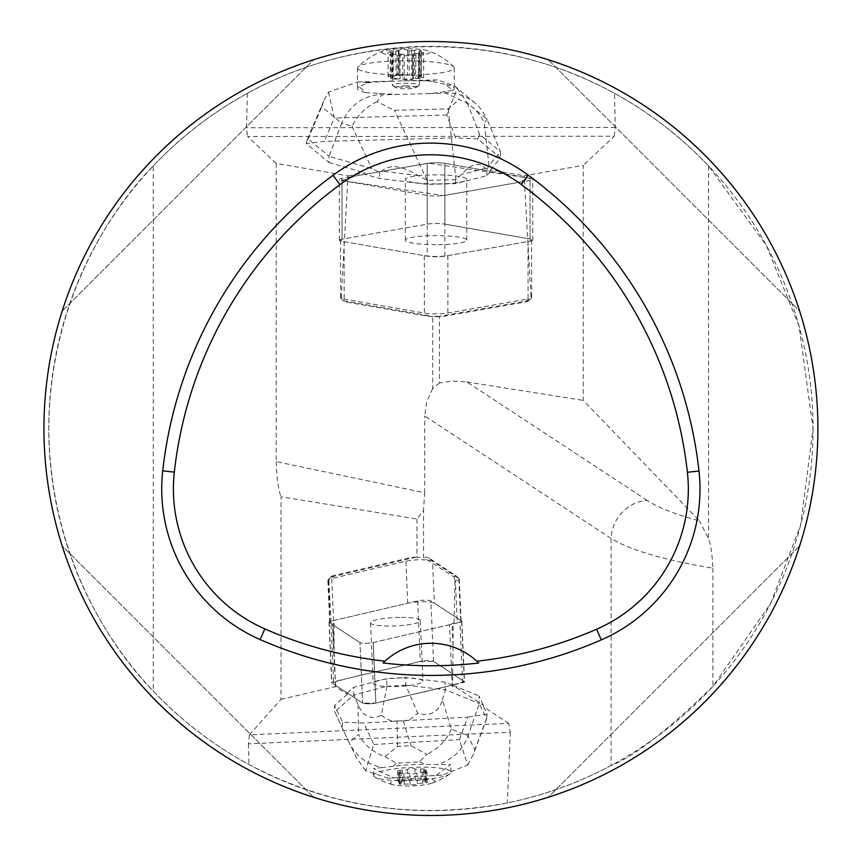 <?xml version="1.0" encoding="UTF-8"?>
<svg xmlns="http://www.w3.org/2000/svg" width="857" height="857" viewBox="0 0 857 857"><rect width="100%" height="100%" fill="white"/><g stroke="black" fill="none" stroke-linecap="round" stroke-linejoin="round"><path stroke-width="0.64" stroke-dasharray="4.29 3.21" d="M647.046 500.327L466.883 381.954L452.55 381.033L439.502 382.918L439.502 316.329L528.244 300.711L530.954 296.811L524.13 175.749L583.253 165.347L583.253 400.39L699.494 520.874C675.959 514.682 658.476 507.826 647.046 500.327A38.694 37.14 123.3 0 0 611.095 538.442L611.095 765.494C578.325 782.955 543.745 795.425 507.376 802.913C416.759 820.299 330.62 807.508 248.969 764.54C213.2 745.087 181.298 720.598 153.264 691.053C136.134 673.859 49.974 581.25 48.785 428.725C49.813 276.136 136.167 182.916 153.264 165.947L153.264 691.053M466.883 381.954L583.253 400.39M439.502 382.918L432.731 388.521L432.731 316.34L439.502 316.329M249.408 734.824L248.412 743.812L510.311 732.253L508.758 723.383L249.408 734.824L281.021 699.355L281.021 496.717L416.973 519.053L423.54 510.461L424.708 492.786L276.19 461.634L276.19 163.355L347.996 175.878L341.268 296.961L343.978 300.861L432.731 316.34M432.731 388.521L426.786 401.569L424.708 415.966L611.095 538.442C630.281 550.162 664.207 560.092 712.885 568.212C712.221 554.575 710.785 544.741 708.568 538.721L699.494 520.874M424.708 492.786L424.708 415.966M281.021 699.355L335.462 686.628A11.527 1.939 -2.5 0 0 335.633 686.778L347.235 694.374L347.171 692.938L362.65 703.072A7.681 1.296 -2.5 0 0 368.253 703.779A7.681 1.296 -2.5 0 0 375.859 703.061L452.185 685.214L449.518 624.721A11.527 1.939 -2.5 0 0 452.057 623.789L453.085 647.142L453.074 623.06L454.006 623.671L457.252 622.91L455.399 580.864A15.48 2.603 -2.5 0 0 459.266 578.957A15.48 2.603 -2.5 0 0 459.02 578.529A15.48 2.603 -2.5 0 0 458.838 578.389L432.528 561.164L429.089 558.1L455.399 575.326A12.094 2.035 177.5 0 1 455.549 575.433A12.094 2.035 177.5 0 1 454.039 576.9L423.54 557.543L423.54 510.461M454.992 580.96L454.006 623.671M454.788 580.039L454.039 576.9M510.311 732.253L507.376 802.913M508.758 723.383L483.68 706.95L483.552 705.397L453.053 685.418L452.55 686.564L453.085 647.142M347.235 694.374L334.519 705.515L342.618 722.226L363.818 722.965L373.77 744.465L365.639 770.754L388.232 778.199L442.18 775.157L467.729 764.99L459.363 739.645L467.772 717.116L363.818 722.965M483.68 706.95L487.14 714.085L467.772 717.116M449.518 624.721L373.191 642.557A7.681 1.296 -2.5 0 1 365.585 643.286A7.681 1.296 -2.5 0 1 359.972 642.579L362.65 703.072L331.873 682.922A7.681 1.296 177.5 0 1 331.659 682.643A7.681 1.296 177.5 0 1 333.577 681.69L420.326 661.411A7.681 1.296 177.5 0 1 427.932 660.683A7.681 1.296 177.5 0 1 433.535 661.4L464.312 681.551A7.681 1.296 177.5 0 1 464.526 681.829A7.681 1.296 177.5 0 1 462.609 682.783L375.859 703.061A7.681 1.296 177.5 0 1 368.253 703.779A7.681 1.296 177.5 0 1 362.65 703.072L359.972 642.579A7.681 1.296 -2.5 0 0 365.585 643.286A7.681 1.296 -2.5 0 0 373.191 642.557L459.941 622.278A7.681 1.296 -2.5 0 0 461.859 621.336A7.681 1.296 -2.5 0 0 461.644 621.046L430.867 600.896A7.681 1.296 -2.5 0 0 425.254 600.189A7.681 1.296 -2.5 0 0 417.659 600.918L330.909 621.196A7.681 1.296 -2.5 0 0 328.992 622.139A7.681 1.296 -2.5 0 0 329.206 622.428L359.972 642.579L332.902 624.849L335.633 686.778M452.185 685.214A11.527 1.939 -2.5 0 0 452.41 685.161L452.475 686.586M342.039 239.135A11.516 1.693 180 0 0 339.34 240.228A11.516 1.693 180 0 0 342.039 241.31L427.247 256.168A11.516 1.693 180 0 0 444.89 256.157L530.097 241.16A11.516 1.693 180 0 0 532.786 240.067A11.516 1.693 180 0 0 530.097 238.985L444.879 224.127L444.837 163.355L530.044 178.224A11.516 1.693 -0 0 1 532.743 179.306A11.516 1.693 -0 0 1 530.044 180.399L444.847 195.396A11.516 1.693 -0 0 1 427.193 195.407L341.986 180.548A11.516 1.693 -0 0 1 339.297 179.456A11.516 1.693 -0 0 1 341.986 178.363L342.039 239.135L427.236 224.138A11.516 1.693 -0 0 1 444.879 224.127A11.516 1.693 180 0 0 427.236 224.138L344.096 238.771A15.362 2.26 -0 0 0 340.518 240.228A15.362 2.26 -0 0 0 344.107 241.674L424.301 255.654A15.362 2.26 -0 0 0 447.836 255.643L528.019 241.524A15.362 2.26 -0 0 0 531.619 240.067A15.362 2.26 -0 0 0 528.083 238.632L444.879 224.127L444.837 163.355A11.516 1.693 180 0 0 427.182 163.376A11.516 1.693 -0 0 1 444.837 163.355L490.515 171.325L490.515 169.89L524.13 175.749M490.515 169.89L500.488 157.934L477.745 138.995L455.699 137.87L446.722 115.02L457.295 88.582L454.446 85.818L437.252 79.851L431.757 80.569L432.785 81.415A48.367 7.113 180 0 0 424.397 80.762L403.283 80.772L373.202 82.133A48.367 7.113 180 0 0 366.86 83.183L359.147 86.793L366.239 92.695L378.987 93.284A48.367 7.113 180 0 0 398.891 94.388L428.832 93.595A48.367 7.113 180 0 0 444.912 91.517L452.625 90.392L445.533 84.489L432.785 81.415M306.249 143.58L307.235 139.595L308.102 138.909L328.992 156.295L328.992 162.519L306.249 143.58L324.31 141.384L455.699 137.87M328.992 162.519L365.007 172.878L365.007 174.314L427.182 163.376L341.986 178.363M347.996 175.878L365.007 172.878M276.19 163.355L247.577 136.52L614.255 136.231L583.253 165.347M457.252 622.91A15.48 2.603 177.5 0 0 461.12 620.993A15.48 2.603 177.5 0 0 460.691 620.425L434.381 603.199A15.48 2.603 177.5 0 0 423.069 601.764A15.48 2.603 177.5 0 0 407.761 603.232L333.587 620.564A15.48 2.603 177.5 0 0 329.72 622.471A15.48 2.603 177.5 0 0 330.159 623.05L331.252 623.767L334.037 623.114L334.08 650.377L332.912 623.928A11.527 1.939 -2.5 0 0 332.58 624.421A11.527 1.939 -2.5 0 0 332.902 624.849M335.462 686.628L334.08 650.377M416.973 519.053L416.973 557.575L423.54 557.543M333.587 620.564L331.734 578.529A15.48 2.603 -2.5 0 0 328.07 579.985A15.48 2.603 -2.5 0 0 327.867 580.435A15.48 2.603 -2.5 0 0 328.295 581.014L331.113 577.007L416.298 557.104L416.973 557.575M328.842 580.382L331.252 623.767M153.264 165.947C180.859 136.863 212.225 112.663 247.352 93.338C359.426 31.173 502.416 31.173 614.49 93.349C649.617 112.663 680.972 136.863 708.568 165.947L766.287 245.327L799.067 326.078L813.047 428.5L800.609 525.191L770.572 603.607L712.885 686.414C667.185 730.742 633.248 757.106 611.095 765.494M813.057 428.5A382.136 382.136 0 0 1 239.853 759.441A382.136 382.136 0 0 1 239.853 97.559A382.136 382.136 0 0 1 813.057 428.5M248.412 743.812L248.969 764.54M247.352 93.338L246.548 127.725L247.577 136.52M276.19 461.634C276.79 478.345 278.396 490.043 281.021 496.717M614.255 136.231L615.283 127.436L614.49 93.349M712.885 568.212L712.885 686.414M43.943 428.5A386.968 386.968 0 0 1 624.399 93.37A386.968 386.968 0 0 1 624.399 763.63A386.968 386.968 0 0 1 43.943 428.5M799.656 311.123C762.73 193.254 666.168 96.691 548.298 59.765C666.168 96.691 762.73 193.254 799.656 311.123L548.298 59.765L799.656 311.123M62.175 545.877C99.112 663.747 195.664 760.309 313.544 797.235C195.664 760.309 99.112 663.747 62.175 545.877L313.544 797.235L62.175 545.877M313.544 59.765C195.664 96.691 99.112 193.254 62.175 311.123C99.112 193.254 195.664 96.691 313.544 59.765L62.175 311.123L313.544 59.765M548.298 797.235C666.168 760.309 762.73 663.747 799.656 545.877C762.73 663.747 666.168 760.309 548.298 797.235L799.656 545.877L548.298 797.235M383.154 662.986A67.724 67.724 0 0 1 478.72 663.018M334.037 623.114L332.912 623.928M452.057 623.789L453.074 623.06M490.515 171.325L486.905 175.653L455.699 183.623L427.418 184.384L379.608 178.513L365.007 174.314M366.86 83.183L365.832 82.326L357.83 81.972L328.52 92.02L324.042 100.13L321.803 106.739L341.654 123.269L328.992 156.295L371.788 168.615L379.597 172.225L381.74 171.121C389.549 163.998 401.719 165.487 418.27 175.599L427.418 180.42L455.699 179.67L461.666 174.442C471.082 163.633 479.031 161.609 485.501 168.358L486.905 169.354L486.905 175.653M486.905 169.354L488.993 165.487L500.477 151.721L500.488 157.934M467.236 102.861L479.599 134.324L500.477 151.721L487.076 119.38L467.236 102.861L457.295 88.582M479.599 134.324L477.745 138.995M485.501 168.358L461.666 174.442M455.699 179.67L455.699 183.623M427.418 180.42L427.418 184.384M379.597 172.225L379.608 178.513M418.27 175.599L381.74 171.121M328.52 92.02L334.262 118.02L324.31 141.384M444.912 91.517L446.261 92.642L452.914 93.102L461.516 95.245L469.507 99.026L474.885 102.861L481.098 109.225L486.487 118.03L487.076 119.38L484.291 122.722C479.138 111.849 470.782 104.104 459.234 99.519L445.844 93.134L428.832 93.595M398.891 94.388L381.879 94.848L377.101 101.715L394.466 110.328L448.19 108.893L459.234 99.519M377.101 101.715C366.025 106.911 357.669 115.084 352.045 126.258L341.654 123.269C349.27 105.84 362.157 96.22 380.337 94.399L378.987 93.284M452.625 90.392A48.367 7.113 180 0 0 454.253 88.55A48.367 7.113 180 0 0 453.524 87.318A48.367 7.113 180 0 0 445.533 84.489M358.237 69.192A48.367 7.113 -0 0 1 357.498 67.96A48.367 7.113 -0 0 1 358.012 66.921A48.367 7.113 -0 0 1 405.179 60.804A48.367 7.113 -0 0 1 453.503 66.642A48.367 7.113 -0 0 1 453.728 66.846A48.367 7.113 -0 0 1 454.242 67.874A48.367 7.113 -0 0 1 410.085 74.998A48.367 7.113 -0 0 1 358.237 69.192M359.147 86.793A48.367 7.113 180 0 0 357.508 88.635A48.367 7.113 180 0 0 366.239 92.695M382.04 52.866A24.189 3.557 180 0 0 412.699 55.641A24.189 3.557 180 0 0 428.136 50.831A24.189 3.557 180 0 0 405.854 48.678A24.189 3.557 180 0 0 383.572 50.863A24.189 3.557 180 0 0 382.04 52.866M418.462 53.573A4.842 0.707 180 0 0 416.009 53.595A13.787 2.025 180 0 1 413.267 53.937A4.842 0.707 180 0 0 412.699 54.27A4.349 0.643 -0 0 1 412.699 54.302A4.349 0.643 -0 0 1 409.057 54.934A4.349 0.643 -0 0 1 404.225 54.516A4.842 0.707 180 0 0 402.865 54.216A13.787 2.025 180 0 1 399.501 54.034A4.842 0.707 180 0 0 397.145 54.141A4.349 0.643 -0 0 1 392.752 54.152A4.349 0.643 -0 0 1 390.535 53.595A4.349 0.643 -0 0 1 391.606 53.177A4.842 0.707 180 0 0 392.71 52.845A13.787 2.025 180 0 1 392.12 52.416A13.787 2.025 180 0 1 392.088 52.331A4.842 0.707 180 0 0 390.299 52.084A4.349 0.643 -0 0 1 388.05 51.527A4.349 0.643 -0 0 1 393.245 50.895A4.842 0.707 180 0 0 395.698 50.863A13.787 2.025 180 0 1 398.441 50.531A4.842 0.707 180 0 0 399.019 50.188A4.349 0.643 -0 0 1 399.019 50.167A4.349 0.643 -0 0 1 402.651 49.524A4.349 0.643 -0 0 1 407.493 49.952A4.842 0.707 180 0 0 408.853 50.252A13.787 2.025 180 0 1 412.217 50.424A4.842 0.707 180 0 0 414.574 50.327A4.349 0.643 -0 0 1 418.966 50.306A4.349 0.643 -0 0 1 421.173 50.863A4.349 0.643 -0 0 1 420.101 51.291A4.842 0.707 180 0 0 419.009 51.613A13.787 2.025 180 0 1 419.63 52.127A4.842 0.707 180 0 0 421.408 52.373A4.349 0.643 -0 0 1 423.669 52.941A4.349 0.643 -0 0 1 418.462 53.573L418.484 78.448A4.349 0.643 180 0 0 423.679 77.816A4.349 0.643 180 0 0 421.43 77.259A4.842 0.707 -0 0 1 419.373 76.937A13.541 1.993 180 0 1 419.416 77.098L419.427 85.229A13.541 1.993 -0 0 1 419.009 85.721A13.541 1.993 -0 0 1 405.886 87.232A13.541 1.993 -0 0 1 392.763 85.743A13.541 1.993 -0 0 1 392.335 85.25A13.541 1.993 -0 0 1 405.886 83.258A13.541 1.993 -0 0 1 419.223 84.886A13.541 1.993 -0 0 1 419.427 85.229M399.019 50.188A4.842 0.707 180 0 0 399.019 50.177L399.041 75.052A4.349 0.643 180 0 0 399.041 75.052L399.019 50.167L399.041 75.073A4.842 0.707 180 0 0 399.041 75.052A4.349 0.643 180 0 1 402.672 74.409A4.349 0.643 180 0 1 407.503 74.827A4.842 0.707 -0 0 0 409.325 75.18L408.853 50.252M402.426 79.037A4.842 0.707 -0 0 1 404.247 79.39A4.349 0.643 180 0 0 409.078 79.808A4.349 0.643 180 0 0 412.72 79.176L412.699 54.27A4.842 0.707 180 0 0 412.699 54.28L412.71 79.165A4.349 0.643 180 0 0 412.71 79.165A4.842 0.707 -0 0 1 412.71 79.155A4.842 0.707 -0 0 1 413.599 78.737A13.541 1.993 180 0 1 402.426 79.037L402.865 54.216M420.123 76.166A4.349 0.643 180 0 0 421.194 75.748A4.349 0.643 180 0 0 418.977 75.191A4.349 0.643 180 0 0 414.595 75.202A4.842 0.707 -0 0 1 411.649 75.309A13.541 1.993 180 0 1 418.944 76.573A4.842 0.707 -0 0 1 420.123 76.166L420.101 51.291M395.698 50.863L396.255 75.716A4.842 0.707 -0 0 1 393.267 75.77A4.349 0.643 180 0 0 388.071 76.402A4.349 0.643 180 0 0 390.321 76.959A4.842 0.707 -0 0 1 392.377 77.291A13.541 1.993 180 0 1 392.335 77.119L392.335 85.25M392.71 52.845L392.806 77.644A4.842 0.707 -0 0 1 391.628 78.051A4.349 0.643 180 0 0 390.556 78.48A4.349 0.643 180 0 0 392.774 79.026A4.349 0.643 180 0 0 397.166 79.015L397.145 54.141M413.267 53.937L413.599 78.737M418.484 78.448A4.842 0.707 180 0 0 415.495 78.501L416.009 53.595M415.474 54.034A13.541 1.993 -0 0 1 413.577 54.27M415.495 78.501A13.541 1.993 180 0 0 419.416 77.098M419.63 52.127L419.373 76.937M418.944 76.573L419.009 51.613M412.217 50.424L411.628 50.842L411.649 75.309M409.303 50.713A13.541 1.993 -0 0 1 411.628 50.842M409.325 75.18A13.541 1.993 180 0 0 398.151 75.48A4.842 0.707 180 0 0 399.041 75.073M398.441 50.531L398.151 75.48M396.234 51.249A13.541 1.993 -0 0 1 398.13 51.013M396.255 75.716A13.541 1.993 180 0 0 392.335 77.119M392.088 52.331L392.377 77.291M392.785 53.177A13.541 1.993 -0 0 1 392.367 52.823A13.541 1.993 -0 0 1 392.356 52.823L392.12 52.416M392.806 77.644A13.541 1.993 180 0 0 400.101 78.919A4.842 0.707 180 0 0 397.166 79.015M399.501 54.034L400.08 54.452L400.101 78.919M402.404 54.569A13.541 1.993 -0 0 1 400.08 54.452M405.886 85.882A10.005 1.468 180 0 0 396.191 87.725A10.005 1.468 180 0 0 405.886 88.817A10.005 1.468 180 0 0 415.57 87.703A10.005 1.468 180 0 0 405.886 85.882M347.171 692.938L353.577 687.325L386.636 678.637L405.543 677.566L445.051 682.172L452.41 685.161M436.545 775.135L450.578 764.573L426.068 764.508A38.694 6.502 -2.5 0 0 392.86 766.383L382.265 767.508C367.299 764.648 356.362 756.57 349.431 743.265L334.787 711.706L353.92 694.952L353.577 687.325M384.986 756.677L396.555 763.148L419.523 761.852L426.915 754.321L410.964 745.697L397.444 746.458L384.986 756.677C373.159 752.478 364.321 745.044 358.494 734.363L349.11 742.591L334.787 711.706L334.519 705.515M342.039 726.661L342.618 722.226M386.968 686.253L381.29 715.306C371.038 720.094 363.282 716.57 358.044 704.733L353.92 694.952L386.968 686.253L386.636 678.637M487.14 714.085L486.562 718.52L479.309 703.565L468.04 735.884L451.393 729.125L442.426 699.976C438.559 712.328 430.3 716.752 417.67 713.26L405.822 685.3L405.543 677.566M405.822 685.3L387.032 686.361M405.875 685.193L445.383 689.799L445.051 682.172M442.426 699.976L445.383 689.799L479.309 703.565L478.967 695.938L483.552 705.397M453.053 685.418L478.967 695.938M365.639 770.754L356.255 757.342L349.431 743.265M382.265 767.508L373.416 768.536L393.031 777.588M381.29 715.306L385.693 718.477L391.338 720.844L403.379 721.069L411.006 718.873L417.67 713.26M467.729 764.99L473.503 754.042L474.842 749.907L468.04 735.884C462.555 750.261 452.507 759.752 437.895 764.369M451.393 729.125C446.315 740.416 438.152 748.814 426.915 754.321M373.834 776.056A38.694 6.502 177.5 0 1 373.706 775.585A38.694 6.502 177.5 0 1 410.685 767.454A38.694 6.502 177.5 0 1 450.9 771.707A38.694 6.502 177.5 0 1 451.028 772.178A38.694 6.502 177.5 0 1 449.914 773.817A38.694 6.502 177.5 0 1 412.656 780.384A38.694 6.502 177.5 0 1 374.959 777.128A38.694 6.502 177.5 0 1 373.834 776.056M390.578 783.394A22.25 3.739 -2.5 0 0 393.438 784.83A22.25 3.739 -2.5 0 0 412.892 785.88A22.25 3.739 -2.5 0 0 432.185 783.116A22.25 3.739 -2.5 0 0 417.423 778.285A22.25 3.739 -2.5 0 0 390.578 783.394M400.219 783.384A4.114 0.696 -2.5 0 0 401.494 782.891A11.366 1.907 -2.5 0 1 401.376 782.655A4.114 0.696 -2.5 0 0 399.716 782.334A3.674 0.621 177.5 0 1 398.109 781.895A3.674 0.621 177.5 0 1 402.833 781.091A4.114 0.696 -2.5 0 0 405.704 780.941A11.366 1.907 -2.5 0 1 406.893 780.748A4.114 0.696 -2.5 0 0 408.103 780.256A3.674 0.621 177.5 0 1 411.467 779.538A3.674 0.621 177.5 0 1 415.334 779.849A4.114 0.696 -2.5 0 0 416.952 780.181A11.366 1.907 -2.5 0 1 418.248 780.234A4.114 0.696 -2.5 0 0 421.119 780.063A3.674 0.621 177.5 0 1 426.39 780.395A3.674 0.621 177.5 0 1 425.243 780.898A4.114 0.696 -2.5 0 0 423.969 781.38A11.366 1.907 -2.5 0 1 424.022 781.455A11.366 1.907 -2.5 0 1 424.086 781.627A4.114 0.696 -2.5 0 0 425.747 781.948A3.674 0.621 177.5 0 1 427.364 782.387A3.674 0.621 177.5 0 1 422.64 783.191A4.114 0.696 -2.5 0 0 419.759 783.341A11.366 1.907 -2.5 0 1 418.57 783.534A4.114 0.696 -2.5 0 0 417.359 784.026A3.674 0.621 177.5 0 1 413.995 784.744A3.674 0.621 177.5 0 1 410.128 784.434A4.114 0.696 -2.5 0 0 408.51 784.101A11.366 1.907 -2.5 0 1 407.214 784.048A4.114 0.696 -2.5 0 0 404.343 784.219A3.674 0.621 177.5 0 1 399.073 783.887A3.674 0.621 177.5 0 1 400.219 783.384L399.737 772.436A3.674 0.621 -2.5 0 0 398.591 772.939A3.674 0.621 -2.5 0 0 403.861 773.26A4.114 0.696 177.5 0 1 409.646 773.475A3.674 0.621 -2.5 0 0 413.513 773.785A3.674 0.621 -2.5 0 0 416.877 773.068A4.114 0.696 177.5 0 1 422.147 772.232A3.674 0.621 -2.5 0 0 426.872 771.429A3.674 0.621 -2.5 0 0 425.265 770.989A4.114 0.696 177.5 0 1 423.465 770.497A4.114 0.696 177.5 0 1 424.761 769.94A3.674 0.621 -2.5 0 0 425.908 769.436A3.674 0.621 -2.5 0 0 420.637 769.104A4.114 0.696 177.5 0 1 414.852 768.89A3.674 0.621 -2.5 0 0 410.985 768.59A3.674 0.621 -2.5 0 0 407.621 769.297A4.114 0.696 177.5 0 1 402.34 770.143A3.674 0.621 -2.5 0 0 397.616 770.936A3.674 0.621 -2.5 0 0 399.233 771.375A4.114 0.696 177.5 0 1 401.022 771.868A4.114 0.696 177.5 0 1 399.737 772.436M406.893 780.748L405.704 780.941M418.248 780.234L416.952 780.181M418.57 783.534L419.759 783.341M407.214 784.048L408.51 784.101M429.089 558.1A12.094 2.035 -2.5 0 0 423.776 557.082M416.298 557.104A12.094 2.035 -2.5 0 0 408.286 558.121L334.123 575.465L331.734 578.529L405.897 561.185A15.48 2.603 177.5 0 1 421.216 559.728A15.48 2.603 177.5 0 1 432.528 561.164L434.381 603.199M330.159 623.05L328.413 581.078M331.113 577.007A12.094 2.035 177.5 0 1 331.263 576.6A12.094 2.035 177.5 0 1 334.123 575.465M528.244 300.711A11.977 1.757 180 0 1 528.148 301.096A11.977 1.757 180 0 1 525.48 301.975L445.286 316.083A11.977 1.757 -0 0 1 426.947 316.104L346.753 302.114A11.977 1.757 -0 0 1 344.086 301.246A11.977 1.757 -0 0 1 343.978 300.861M528.019 241.524L528.073 298.943L447.879 313.051A15.362 2.26 -0 0 1 424.354 313.073L344.15 299.082A15.362 2.26 180 0 1 340.732 297.968A15.362 2.26 180 0 1 340.561 297.636A15.362 2.26 180 0 1 341.268 296.961M525.48 301.975L528.073 298.943A15.362 2.26 180 0 0 531.49 297.818A15.362 2.26 180 0 0 531.661 297.486A15.362 2.26 180 0 0 530.954 296.811M401.419 617.404A24.939 4.189 177.5 0 1 420.337 620.639A24.939 4.189 177.5 0 1 395.613 625.921A24.939 4.189 177.5 0 1 370.503 622.835A24.939 4.189 177.5 0 1 401.419 617.404M404.086 677.908A24.939 4.189 177.5 0 1 423.004 681.133A24.939 4.189 177.5 0 1 398.28 686.425A24.939 4.189 177.5 0 1 373.181 683.34A24.939 4.189 177.5 0 1 404.086 677.908M436.063 244.663A30.713 4.521 -0 0 1 405.35 240.174A30.713 4.521 -0 0 1 436.063 235.632A30.713 4.521 -0 0 1 466.776 240.121A30.713 4.521 -0 0 1 436.063 244.663M436.02 183.901A30.713 4.521 -0 0 1 405.297 179.402A30.713 4.521 -0 0 1 436.009 174.871A30.713 4.521 -0 0 1 466.733 179.359A30.713 4.521 -0 0 1 436.02 183.901M464.312 681.54C441.098 688.91 404.333 695.852 375.859 703.061L362.64 703.072L331.873 682.933C355.087 675.562 391.853 668.621 420.326 661.411L433.546 661.4L464.312 681.54L461.644 621.046M342.007 180.548L355.869 175.921L428.468 163.184L530.022 178.213L516.171 182.841L443.572 195.589L342.007 180.548L342.039 241.31M373.191 642.557L375.859 703.061L373.191 642.557M427.236 224.138L427.182 163.376L427.236 224.138M708.568 165.947L708.568 538.721M615.283 127.436L246.548 127.725M446.722 115.02L334.262 118.02M308.102 138.909L321.803 106.739M352.045 126.258L371.788 168.615M488.993 165.487L484.291 122.722M427.032 180.206L394.466 110.328M448.19 108.893L455.945 179.434M424.397 80.762L431.757 80.569M365.832 82.326L373.202 82.133M381.879 94.848L380.337 94.399M404.225 54.516L404.247 79.39M421.408 52.373L421.43 77.259M414.574 50.327L414.595 75.202M407.493 49.952L407.503 74.827M390.299 52.084L390.321 76.959M393.245 50.895L393.267 75.77M391.606 53.177L391.628 78.051M373.77 744.465L459.363 739.645M486.562 718.52L474.842 749.907M358.044 704.733L358.494 734.363M392.86 766.383L396.555 763.148M419.523 761.852L426.068 764.508M397.444 746.458L397.07 721.423M403.379 721.069L410.964 745.697M399.716 782.334L399.233 771.375M404.343 784.219L403.861 773.26M410.128 784.434L409.646 773.475M417.359 784.026L416.877 773.068M422.147 772.232L422.64 783.191M425.747 781.948L425.265 770.989M425.243 780.898L424.761 769.94M421.119 780.063L420.637 769.104M415.334 779.849L414.852 768.89M407.621 769.297L408.103 780.256M402.833 781.091L402.34 770.143M407.761 603.232L405.897 561.185L408.286 558.121M460.691 620.425L458.838 578.389L455.399 575.326M447.836 255.643L447.879 313.051L445.286 316.083M424.301 255.654L424.354 313.073L426.947 316.104M344.107 241.674L344.15 299.082L346.753 302.114M329.206 622.428L331.873 682.922M417.659 600.918L420.326 661.411M333.577 681.69L330.909 621.196M433.535 661.4L430.867 600.896M462.609 682.783L459.941 622.278M530.097 238.985L530.044 178.224M444.89 256.157L444.847 195.396M530.044 180.399L530.097 241.16M427.193 195.407L427.247 256.168M334.626 670.924L332.58 624.421M357.83 82.004L391.82 81.094M403.283 80.783L437.252 79.883M454.435 85.829L474.778 102.776M307.235 139.595L324.032 100.151M357.498 67.96L357.508 88.635M454.242 67.874L454.253 88.55M453.728 66.846A67.724 67.724 0 0 0 428.136 50.831M383.572 50.863A67.724 67.724 0 0 0 358.012 66.921M412.72 79.176L412.699 54.302M423.679 77.816L423.669 52.941M421.194 75.748L421.173 50.863M388.071 76.402L388.05 51.527M390.556 78.48L390.535 53.595M415.57 87.703L419.009 85.721M396.191 87.725L392.763 85.743M442.18 775.135L424.879 776.11M405.543 777.203L388.232 778.177M486.776 718.498L473.503 754.042M451.028 772.178L450.718 765.065M373.706 775.585L373.395 768.536M432.185 783.116A67.724 67.724 0 0 0 449.914 773.817M374.959 777.128A67.724 67.724 0 0 0 393.438 784.83M401.022 771.868L401.515 782.827M398.591 772.939L399.073 783.887M426.872 771.429L427.364 782.387M423.465 770.497L423.958 781.455M425.908 769.436L426.39 780.395M397.616 770.936L398.109 781.895M329.72 622.471L327.867 580.435M461.12 620.993L459.266 578.957M455.549 575.433L459.02 578.529M331.263 576.6L328.07 579.985M531.619 240.067L531.661 297.486M340.518 240.228L340.561 297.636M344.086 301.246L340.732 297.968M528.148 301.096L531.49 297.818M461.859 621.336L464.526 681.829M328.992 622.139L331.659 682.643M370.503 622.835L373.181 683.34M420.337 620.639L423.004 681.133M339.34 240.228L339.297 179.456M532.786 240.067L532.743 179.306M466.776 240.121L466.733 179.359M405.35 240.174L405.297 179.402"/><path stroke-width="1.29" d="M43.943 428.5A386.968 386.968 0 0 1 624.399 93.37A386.968 386.968 0 0 1 624.399 763.63A386.968 386.968 0 0 1 43.943 428.5M260.142 639.579A164.458 164.458 0 0 1 162.734 470.847A425.672 425.672 0 0 1 333.03 175.246A164.458 164.458 0 0 1 528.137 175.085A425.672 425.672 0 0 1 698.991 471.007A164.458 164.458 0 0 1 601.293 639.9A425.672 425.672 0 0 1 260.142 639.579L264.834 628.899A152.792 152.792 0 0 1 174.325 472.132A414.006 414.006 0 0 1 339.95 184.63A152.792 152.792 0 0 1 521.227 184.491A414.006 414.006 0 0 1 687.4 472.293A152.792 152.792 0 0 1 596.633 629.209A414.006 414.006 0 0 1 476.835 661.208L478.72 663.018A416.009 416.009 0 0 1 383.154 662.986L385.039 661.176A414.006 414.006 0 0 1 264.834 628.899M385.039 661.176A67.724 67.724 0 0 1 476.835 661.208M174.325 472.132L162.734 470.847M339.95 184.63L333.03 175.246M521.227 184.491L528.137 175.085M687.4 472.293L698.991 471.007M596.633 629.209L601.293 639.9"/></g></svg>
